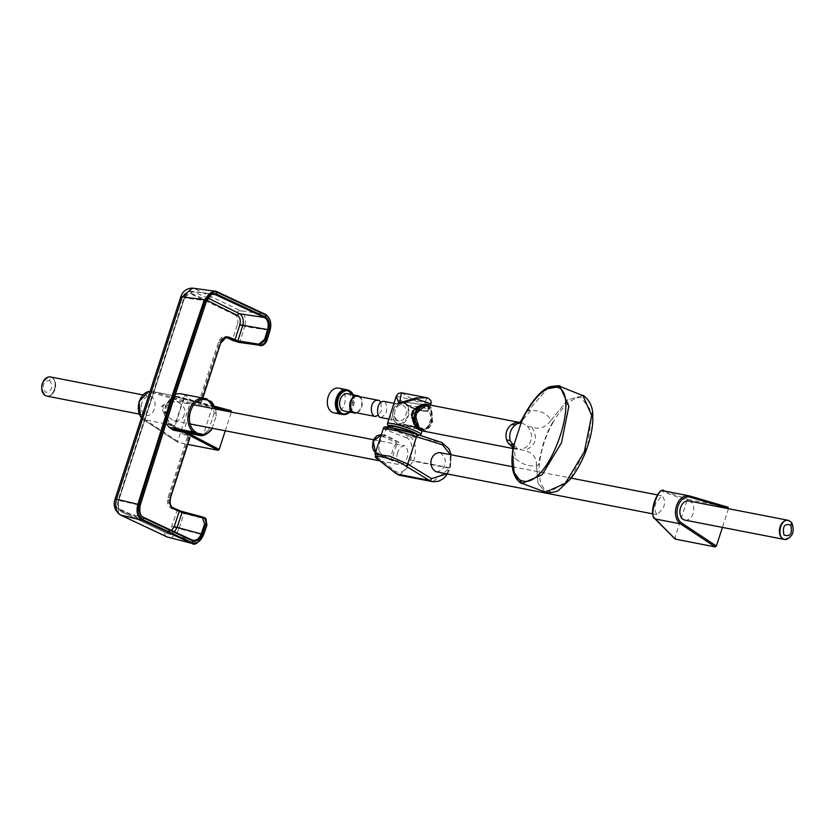 <?xml version="1.0" encoding="UTF-8"?>
<svg xmlns="http://www.w3.org/2000/svg" width="835" height="835" viewBox="0 0 835 835"><rect width="100%" height="100%" fill="white"/><g stroke="black" fill="none" stroke-linecap="round" stroke-linejoin="round"><path stroke-width="0.63" stroke-dasharray="4.17 3.13" d="M180.183 393.671L184.66 394.924A9861.809 6936.752 -64.9 0 0 183.46 398.619L177.385 397.209C167.084 393.661 159.255 417.646 168.827 423.554L187.437 437.049L168.044 497.462C166.791 502.566 167.741 506.135 170.883 508.171L184.024 513.535L204.481 518.723L206.673 525.09L203.302 534.911L179.014 528.639L184.044 513.535A0.877 0.574 -75.6 0 0 183.919 512.523L179.045 510.644M165.956 423.178L165.236 406.029L175.402 394.026M198.626 402.616L218.457 342.287C220.419 337.497 223.133 335.649 226.588 336.735A0.877 0.626 115.4 0 0 226.838 337.664C223.728 336.682 221.285 338.342 219.521 342.653L199.732 402.867L179.692 397.658C169.39 394.11 161.562 418.084 171.133 424.003L174.431 426.403A9861.809 6936.752 -64.9 0 0 173.231 430.088M202.561 398.013L200.922 403.055L183.46 398.619A9861.809 6936.752 -64.9 0 0 174.431 426.403L189.733 437.488M192.154 540.068L168.159 533.857L121.889 512.032C118.466 509.674 117.422 505.707 118.779 500.123L184.483 297.918L206.412 300.757L172.344 402.595L139.977 505.227L118.716 500.457C117.704 504.81 118.497 507.899 121.117 509.715L167.303 531.498L171.175 530.956M207.946 298.053L192.081 291.363L183.898 297.918L184.399 298.314C186.111 294.264 188.439 292.657 191.382 293.482A2.192 1.587 112.8 0 1 193.48 291.718L213.343 294.212M189.775 437.749L170.423 498.036C169.275 502.68 170.142 505.927 173.012 507.795L171.666 507.45C168.837 505.613 167.981 502.409 169.108 497.817L188.47 437.519L189.775 437.749M170.883 508.171A0.877 0.626 -64.7 0 1 171.666 507.45L177.698 510.289A0.877 0.626 -64.8 0 0 176.926 511.02L171.853 526.196C170.215 530.246 167.918 531.874 164.944 531.07A5.48 3.945 -67.5 0 0 166.489 536.707M164.944 531.07L118.747 509.277C116.128 507.461 115.324 504.371 116.347 500.008L182.051 297.803C183.763 293.753 186.09 292.146 189.034 292.97A5.48 3.966 112.8 0 1 194.273 288.555L240.605 310.672L265.54 314.43C270.133 317.603 271.542 322.905 269.778 330.336L244.676 326.558L239.843 341.818L260.885 345.126L266.709 340.325L269.768 330.347M237.464 324.241C238.549 319.92 237.787 316.83 235.157 314.983A5.48 3.904 118.2 0 1 240.605 310.672C245.02 313.824 246.377 319.116 244.676 326.558A5.48 0.543 -162.5 0 1 237.464 324.241L232.61 339.594L239.843 341.818A0.877 0.574 99.2 0 1 239.186 342.444L239.029 342.423M187.437 437.049L188.47 437.519M199.732 402.867L201.026 403.117L220.826 342.903L218.457 342.287M140.228 505.238L139.977 505.227C138.641 510.811 139.706 514.788 143.15 517.168L143.359 517.272M171.853 526.196A5.48 0.804 -161.5 0 0 179.014 528.639C176.06 535.538 172.083 538.304 167.073 536.957M121.117 509.715A2.192 1.566 -62 0 0 121.67 511.938A2.192 1.566 -62 0 0 121.889 512.032L143.15 517.168A0.877 0.616 117.8 0 1 143.255 517.209M174.15 532.312L168.159 533.857A2.192 1.576 -67.5 0 1 168.033 533.815L121.67 511.938C117.923 509.079 116.764 505.144 118.194 500.123L183.898 297.918C185.401 293.711 188.136 291.519 192.081 291.363L214.428 294.254L206.662 300.757M203.302 534.911L192.207 543.522M118.747 509.277A5.48 3.924 -62 0 0 120.125 514.851M180.788 296.832A5.48 0.731 -160.6 0 0 182.051 297.803M115.042 499.173A5.48 0.626 -163.4 0 0 116.347 500.008M205.963 518.608L182.75 511.959M232.61 339.594A0.877 0.626 115.4 0 0 232.861 340.523L232.861 340.523A0.877 0.626 115.4 0 1 232.621 339.605L226.588 336.735M216.578 291.488L192.384 288.096M260.885 345.126A0.877 0.595 98.7 0 1 260.207 345.753L260.123 345.742M182.354 394.11L206.527 398.806A18.631 13.047 -79 0 1 216.15 413.45L214.167 413.064L212.633 406.186L193.334 401.792L185.067 395.007L173.638 430.171M176.248 430.891L183.971 430.609L203.583 434.023L208.614 430.15L210.597 430.526A18.631 13.047 -79 0 1 199.335 435.379M212.163 428.24L216.14 416.007L215.806 409.077M193.334 401.792L183.971 430.609M212.633 406.186L203.583 434.023M214.167 413.064L208.614 430.15M347.579 393.702A8.82 6.179 -79 0 1 351.587 405.027A8.82 6.179 -79 0 1 344.218 411.029M342.006 414.223A12.389 8.674 101 0 0 352.871 403.722A12.389 8.674 101 0 0 346.723 389.914M343.561 414.515A12.577 8.809 101 0 0 353.007 403.743A12.577 8.809 101 0 0 348.279 390.227M333.896 412.845A12.577 8.809 101 0 0 344.938 402.178A12.577 8.809 101 0 0 338.697 388.15M359.76 396.688A8.82 6.179 -79 0 1 362.046 405.507A8.82 6.179 -79 0 1 356.618 412.824M357.557 396.26A8.225 5.751 -79 0 1 361.273 406.802A8.225 5.751 -79 0 1 354.416 412.396M380.844 402.658L381.491 410.736L378.464 414.964M784.89 539.41A9.644 6.753 101 0 0 792.29 533.513A9.644 6.753 101 0 0 791.455 522.585A9.644 6.753 101 0 0 788.564 520.508M786.622 539.4A9.759 6.826 101 0 0 793.25 529.693A9.759 6.826 101 0 0 788.198 520.309M688.687 500.969A9.759 6.826 -79 0 1 693.113 513.483A9.759 6.826 -79 0 1 684.971 520.121M728.496 508.713L722.421 527.407M675.338 539.149L654.744 517.731C648.2 516.489 658.22 485.646 663.147 491.867L687.111 500.332L674.868 537.99M687.111 500.332L688.217 499.487L663.835 490.917M728.162 507.252L688.217 499.487M655.903 502.827C654.076 507.774 654.557 511.751 657.364 514.757L663.418 507.722C665.255 502.764 664.764 498.787 661.957 495.781L655.903 502.827M439.899 452.622C444.878 456.056 446.381 460.231 444.418 465.158C443.573 469.03 440.838 471.232 436.204 471.785M689.658 495.98L664.368 491.053A1.096 1.002 -70.5 0 0 663.147 491.867M654.932 518.765A1.096 0.971 135.2 0 1 654.744 517.731M379.059 450.931C378.432 444.512 380.061 439.502 383.943 435.912L387.304 435.766L398.89 442.352C394.84 447.362 392.836 453.52 392.878 460.847L381.292 454.261L379.059 450.931L377.107 456.933L374.988 454.209M383.348 428.48L385.885 429.91L383.943 435.912M397.721 452.654C395.853 457.59 396.656 461.64 400.153 464.782C407.156 464.239 410.977 450.389 404.464 445.733C400.915 446.495 398.671 448.802 397.721 452.654M184.149 414.577C183.439 418.471 180.026 420.548 173.92 420.809C166.916 416.989 164.453 412.626 166.541 407.72C167.25 403.827 170.664 401.75 176.769 401.489C183.773 405.309 186.226 409.672 184.149 414.577M396.343 473.779A2.192 1.837 128 0 1 395.863 471.608L377.107 456.933A2.192 1.837 -52 0 0 377.587 459.114M399.506 475.251L413.68 461.244L449.574 468.216L432.801 481.722M406.843 437.811L385.885 429.91A2.192 1.879 -69.3 0 1 388.275 428.24L409.223 436.141L441.569 442.435C449.846 446.746 452.56 455.2 449.721 467.788L413.826 460.816C416.936 448.28 415.402 440.055 409.223 436.141A2.192 1.879 -69.3 0 0 406.843 437.811C412.135 441.245 413.377 448.552 410.58 459.72L410.444 460.127C406.248 470.491 401.385 474.322 395.863 471.608M389.872 427.113L403.973 432.78C413.419 435.233 418.345 436.183 418.732 435.651L420.193 435.4M418.345 434.795A15.928 1.962 -162 0 1 418.732 435.651L408.628 432.081L393.838 428.428L389.58 427.99L403.973 432.78A15.928 1.962 -162 0 1 389.882 427.071M410.58 459.72L413.826 460.816L410.444 460.127M446.683 473.821L449.721 467.788M392.878 460.847L391.573 459.417C391.229 452.956 393.014 447.476 396.917 442.988L398.89 442.352M375.458 452.758L392.398 460.774L376.804 453.551A1.096 0.762 114.8 0 1 376.387 452.382C368.621 452.142 375.854 429.879 381.72 435.953A1.096 0.762 114.8 0 1 382.816 435.056L381.344 434.628M375.479 452.695L381.292 454.261M404.244 432.739A14.195 1.753 18 0 1 390.133 426.309M416.341 434.137A14.195 1.753 18 0 1 417.124 435.087A14.195 1.753 18 0 1 417.02 435.223M426.372 404.328L429.19 408.837L428.282 410.904L423.345 410.59L412.083 407.397L407.052 404.61C394.37 387.649 381.522 427.53 400.549 424.744L422.353 429.013L420.777 430.557M428.282 410.904A0.658 0.637 -103.4 0 1 427.478 411.321L428.178 409.067L424.796 404.672L411.686 415.193L419.473 429.66L421.717 428.877L421.967 428.167L406.405 424.879L421.967 428.167A0.658 0.637 82.7 0 1 422.353 429.013L422.385 429.701A0.658 0.595 37.2 0 0 421.717 428.877L400.737 424.065L396.74 423.783L392.753 411.478L400.643 401.499L406.885 405.058L429.19 408.837M396.197 396.281L430.87 403.848M427.478 411.321L420.683 410.079L422.708 411.029L427.478 411.321M418.345 407.397L420.704 410.089L411.864 407.939L422.708 411.029L423.345 410.59M407.052 404.61L406.791 405.069L411.864 407.939L412.083 407.397M406.207 425.599L406.405 424.879L404.192 424.305L414.515 426.351L412.114 426.581M415.329 426.633L417.531 428.397M421.717 428.877L421.967 428.167M430.495 405.121L428.981 410.131L427.823 411.342L422.792 411.05L411.864 407.939L406.791 405.069C403.201 402.219 401.155 401.019 400.643 401.499L422.729 404.704M400.549 424.744L400.685 424.055L396.74 423.783L417.865 428.835M427.28 397.836L423.011 405.267L401.447 392.774M225.262 430.787L231.337 412.093M183.784 432.353L168.566 424.389L161.134 406.624L176.749 396.26L177.636 396.468L177.855 397.554L162.554 406.175L169.453 423.428L188.146 433.198M140.593 416.602A14.884 10.417 101 0 0 143.37 419.494L178.158 442.529L177.719 441.339L189.931 403.764L191.038 402.867L230.982 410.632M177.719 441.339L143.015 418.356A1.096 0.751 -56.5 0 0 143.171 419.42L177.959 442.446L187.76 444.397M191.038 402.867L152.44 391.573L177.657 396.468L151.782 391.417A14.884 10.417 101 0 0 148.713 391.458M141.898 402.929A9.759 6.826 101 0 0 145.186 415.078A9.759 6.826 101 0 0 146.313 415.444A9.759 6.826 101 0 0 154.882 407.177A9.759 6.826 101 0 0 150.039 396.291A9.759 6.826 101 0 0 141.898 402.929M140.53 416.78L143.171 419.42A1.096 0.751 -56.5 0 0 143.37 419.494L168.566 424.389L169.453 423.428M50.528 376.961A9.759 6.826 -79 0 1 55.371 387.837A9.759 6.826 -79 0 1 46.802 396.114M51.624 377.43A9.644 6.753 -79 0 1 55.068 388.797A9.644 6.753 -79 0 1 46.603 395.957A9.644 6.753 -79 0 1 42.042 385.248A9.644 6.753 -79 0 1 50.277 377.023A9.644 6.753 -79 0 1 51.624 377.43M49.589 380.217C53.638 386.803 52.323 390.874 45.622 392.44C41.573 385.853 42.898 381.783 49.589 380.217L51.321 377.389C58.961 380.29 54.045 398.42 46.301 395.884L44.84 395.247L46.301 395.884C54.045 398.42 58.961 380.29 51.321 377.389L48.388 377.023L50.277 377.023M420.13 428.345A11.513 8.058 -79 0 1 415.976 414.964A11.513 8.058 -79 0 1 425.86 406.186A11.513 8.058 -79 0 1 426.414 406.321A11.513 8.058 -79 0 1 431.486 419.41A11.513 8.058 -79 0 1 421.466 428.772A11.513 8.058 -79 0 1 420.13 428.345M415.548 413.085L427.624 405.33L432.112 420.861L431.789 421.852C428.835 428.668 424.806 431.267 419.713 429.639L414.494 418.575M513.055 447.904L524.244 450.462C535.861 446.214 538.398 438.438 531.832 427.123C539.587 429.701 546.059 427.332 551.246 420.026C546.716 413.262 539.859 410.131 530.663 410.622L528.242 410.914L547.175 388.891L528.242 410.914L526.384 411.425M531.832 427.123L527.386 426.299L522.814 423.272L519.808 422.51M527.386 426.299C531.185 430.985 532.365 435.588 530.924 440.139L530.59 441.172C528.983 445.744 525.413 448.499 519.861 449.439M513.118 445.201L514.245 446.172L515.164 458.332C522.178 464.531 529.296 466.88 536.508 465.387C536.728 457.455 532.646 452.486 524.244 450.462M512.304 454.783L513.41 456.578L514.391 472.881L513.41 456.578L515.164 458.332M553.261 422.03C545.432 436.12 540.798 450.399 539.337 464.855C538.272 481.513 541.988 490.437 550.484 491.648L570.441 478.737L587.673 445.796L592.088 412.135L581.097 397.45C572.132 397.669 562.853 405.862 553.261 422.03L553.156 422.197M536.508 465.387L537.99 483.225L545.349 492.159L537.99 483.225L536.508 465.387L538.805 464.907C538.095 465.126 539.629 457.904 543.408 443.239L547.614 432.196L552.801 421.811L551.246 420.026L567.821 399.725L582.987 395.686L567.821 399.725L551.246 420.026M530.663 410.622L520.153 423.094L519.078 423.241M421.487 430.735L423.815 430.776C427.677 429.973 430.578 427.092 432.52 422.113L431.34 407.637L426.612 404.37M426.257 406.29L425.704 406.154C416.154 400.946 411.801 431.674 421.299 428.741C430.056 434.106 435.703 404.704 426.257 406.29M395.164 410.496A8.225 5.751 101 0 0 398.89 421.038A8.225 5.751 101 0 0 405.747 415.444A8.225 5.751 101 0 0 402.032 404.902A8.225 5.751 101 0 0 395.164 410.496M380.572 417.479C381.856 417.625 383.849 415.694 386.553 411.718C386.647 405.559 386.062 402.167 384.789 401.552M184.399 298.314L118.716 500.457M191.382 293.482L206.84 300.276M235.157 314.983L189.034 292.97M168.044 497.462L170.423 498.036M167.303 531.498A2.192 1.576 -67.5 0 0 168.033 533.815L192.937 540.318M204.481 518.723A0.877 0.605 -76 0 0 204.345 517.7L203.135 517.136M183.898 512.513A0.877 0.574 -75.4 0 1 184.024 513.535M177.698 510.289A0.877 0.626 -64.7 0 0 176.916 511.01M239.165 342.444A0.877 0.564 99.2 0 0 239.812 341.807M171.133 424.003L168.827 423.554M216.14 416.007A17.535 12.274 101 0 0 215.367 408.993M349.646 412.083A11.836 8.287 101 0 0 353.007 394.757M353.174 394.788A12.389 8.674 -79 0 1 349.802 412.114M449.689 467.84L450.378 454.658M398.399 442.279L382.816 435.056L387.304 435.766M391.573 459.417L376.387 452.382M381.72 435.953L396.917 442.988M420.903 434.45A17.587 2.171 18 0 1 409.912 432.989A17.587 2.171 18 0 1 391.845 426.612A17.587 2.171 18 0 1 387.45 423.585M215.326 407.511L177.855 397.554M214.887 406.353L177.657 396.468L214.887 406.363M143.015 418.356A13.788 9.655 -79 0 1 139.299 401.719A13.788 9.655 -79 0 1 151.417 392.492A1.096 0.783 106.3 0 1 152.44 391.573A14.884 10.417 101 0 0 151.782 391.417L148.734 391.417M151.417 392.492L189.931 403.764M51.321 377.389L49.975 376.982M419.932 430.223L419.713 429.639M432.112 420.861L432.854 421.08M432.52 422.113L431.789 421.852M431.361 421.122A12.201 8.538 101 0 0 422.823 405.643A12.201 8.538 101 0 0 416.341 425.579A12.201 8.538 101 0 0 431.361 421.122M420.496 405.873A12.744 8.924 -79 0 1 425.172 404.798A12.744 8.924 -79 0 1 431.319 421.205A12.744 8.924 -79 0 1 420.308 429.795A12.744 8.924 -79 0 1 416.414 427.082M393.504 409.62A11.366 7.953 101 0 0 398.326 424.128A11.366 7.953 101 0 0 408.639 414.557A11.366 7.953 101 0 0 402.658 401.823A11.366 7.953 101 0 0 393.504 409.62M393.494 409.714A10.824 7.578 -79 0 1 406.812 405.758A10.824 7.578 -79 0 1 401.071 423.439A10.824 7.578 -79 0 1 393.494 409.714M201.151 403.128L202.811 398.065M167.699 537.176L166.781 536.853M353.299 394.819L349.928 412.135M652.824 513.88L657.364 514.757M512.325 466.702L569.95 477.902M657.385 494.884L661.957 495.781M173.92 420.809L190.119 423.961M379.758 460.816L400.153 464.782M176.769 401.489L193.845 404.808M373.652 439.753L404.464 445.733M447.508 473.977L450.389 467.809L451.203 454.824M381.23 434.617L386.281 435.411M389.58 427.99L389.809 427.301M422.176 430.87L422.781 429.127L422.249 428.136L414.515 426.351M139.101 414.045L146.313 415.444M142.827 394.892L150.039 396.291M518.368 423.637L522.094 422.896L519.829 422.489M512.993 448.52L518.65 449.668L512.888 444.283M431.497 421.216C433.511 412.375 431.403 406.906 425.172 404.798L402.658 401.823C398.441 401.687 395.341 404.286 393.358 409.62C391.584 416.999 393.243 421.842 398.326 424.128L420.308 429.795C425.318 430.484 429.044 427.624 431.497 421.216M388.786 419.076L398.89 421.038M393.796 403.295L402.032 404.902"/><path stroke-width="1.25" d="M199.335 435.379A18.631 13.047 -79 0 1 195.254 433.49L193.365 432.019A18.088 12.661 -79 0 1 189.107 410.695A18.088 12.661 -79 0 1 204.22 398.337A18.088 12.661 -79 0 1 204.304 398.358L206.527 398.806A1.096 0.783 101.5 0 1 207.08 400.028L204.857 399.579A16.992 11.888 101 0 0 190.599 411.123A16.992 11.888 101 0 0 194.586 431.204L196.476 432.676A17.535 12.274 101 0 0 212.153 428.271L211.245 430.14C206.558 434.774 202.581 436.517 199.335 435.379L173.231 430.088L169.244 427.332L165.956 423.178M175.402 394.026L180.109 393.65L204.147 398.326M192.29 540.12L192.238 540.088A0.877 0.616 112.2 0 0 192.165 540.068A0.877 0.616 112.3 0 1 192.227 540.088L143.255 517.209A0.877 0.616 117.8 0 1 143.265 517.209A0.877 0.616 117.9 0 0 143.15 517.168L192.154 540.068C196.048 541.111 199.074 539.045 201.225 533.868L204.596 524.036L202.435 517.721L182.072 512.554L173.221 508.682C170.037 506.615 169.077 503.014 170.35 497.869L189.733 437.488M171.175 530.956L174.202 526.635L202.247 534.202C199.941 539.734 196.705 541.946 192.561 540.84L143.505 517.919C139.821 515.372 138.694 511.124 140.113 505.154L172.501 402.512L206.558 300.663C208.886 295.099 212.111 292.897 216.255 294.014L265.29 316.976C268.974 319.534 270.102 323.782 268.682 329.731L265.624 339.709L259.017 345.179L238.038 341.87L225.93 337.549L220.962 342.893C222.36 339.469 224.02 337.684 225.93 337.549L226.828 337.664M206.84 300.276L237.484 315.484C240.115 317.331 240.887 320.421 239.802 324.742L268.682 329.742L267.649 329.428L264.591 339.407L258.819 344.177L237.871 340.878L228.947 337.163C225.45 336.067 222.715 337.935 220.753 342.747L202.561 398.013M170.35 497.869L170.549 498.025C169.63 502.9 170.309 506.083 172.584 507.555L182.771 511.97L203.135 517.136C205.807 518.18 206.642 520.591 205.619 524.37L202.258 534.191M182.082 512.554A0.877 0.574 -75.6 0 1 182.771 511.97A0.877 0.574 -75.6 0 0 182.072 512.554L177.062 527.605L174.15 532.312M116.503 499.173L137.817 504.309L170.215 401.604L204.293 299.692L182.249 296.832L116.503 499.173C114.645 506.605 116.034 511.907 120.678 515.07L167.073 536.957L191.205 543.199L142.054 520.236L120.678 515.07A5.48 3.924 -62 0 1 120.125 514.851L120.125 514.851C114.719 510.509 113.028 505.279 115.042 499.173A5.48 0.626 -163.4 0 1 116.503 499.173M166.489 536.707A5.48 3.945 -67.5 0 0 166.781 536.853A5.48 3.945 -67.5 0 0 167.073 536.957L191.205 543.199A0.877 0.616 112.3 0 0 192.008 542.666C196.924 543.982 200.744 541.372 203.479 534.817L201.225 533.868M167.699 537.176L120.125 514.851M142.889 519.714A0.877 0.616 117.8 0 1 142.054 520.236L142.044 520.226C137.441 517.053 136.032 511.751 137.806 504.319L138.871 504.611C137.19 511.667 138.526 516.698 142.879 519.704L192.008 542.666L192.561 540.84A0.877 0.616 112.2 0 0 192.238 540.088L192.227 540.088A0.877 0.616 112.3 0 1 192.551 540.829M139.967 505.238L138.871 504.622L171.269 401.927L205.347 300.036C208.082 293.471 211.902 290.862 216.808 292.187A0.877 0.616 -67.8 0 0 216.39 291.415L192.384 288.096L182.249 296.832A5.48 0.731 -160.6 0 0 180.788 296.832L115.042 499.173M203.479 534.817L206.85 524.985L205.911 518.556L206.809 525.111M237.871 340.878A0.877 0.574 99.2 0 0 238.038 341.87A0.877 0.564 99.5 0 1 237.85 340.878L242.682 325.671C244.008 320.097 243.006 316.131 239.666 313.762L207.946 298.053M206.402 300.767L206.673 300.757C209.397 295.6 211.986 293.429 214.428 294.254L264.476 317.498C267.931 319.889 268.985 323.865 267.649 329.428M264.476 317.498A0.877 0.616 -62.2 0 0 265.29 316.976A0.877 0.616 -62.1 0 1 264.476 317.498L239.666 313.762A2.192 1.555 118.2 0 0 237.484 315.484M213.343 294.212L215.482 294.557A0.877 0.616 -67.7 0 0 216.265 294.014A0.877 0.616 -67.8 0 1 215.482 294.557M216.255 294.014L216.818 292.187L265.927 315.192A0.877 0.616 -62.2 0 0 265.54 314.43L216.401 291.415M216.818 292.187A0.877 0.616 -67.7 0 0 216.495 291.446A0.877 0.616 -67.7 0 0 216.495 291.436L214.981 291.008L204.293 299.681L206.558 300.663M265.29 316.976L265.927 315.192C270.289 318.198 271.625 323.228 269.935 330.274L266.876 340.252L262.19 345.565L239.186 342.444L232.861 340.523L228.226 337.862A0.877 0.626 115.4 0 0 228.947 337.163M238.017 341.87L259.017 345.179A0.877 0.595 98.7 0 1 258.819 344.177M264.591 339.407L266.991 340.336L265.906 342.632L263.359 345.095L260.207 345.753M356.618 412.824A8.82 6.179 -79 0 1 354.301 412.991L344.218 411.029A8.82 6.179 -79 0 1 340.221 399.714A8.82 6.179 -79 0 1 347.579 393.702L357.672 395.665A8.82 6.179 -79 0 1 359.76 396.688M353.299 394.819L346.723 389.914A12.389 8.674 101 0 0 336.39 398.337A12.389 8.674 101 0 0 342.006 414.223L343.154 414.452A12.389 8.674 -79 0 1 337.538 398.566A12.389 8.674 -79 0 1 347.882 390.133A12.389 8.674 -79 0 1 353.174 394.788M348.279 390.227A12.577 8.809 101 0 0 346.765 389.726A12.577 8.809 101 0 0 336.265 398.285A12.577 8.809 101 0 0 341.964 414.411A12.577 8.809 101 0 0 343.561 414.515M346.765 389.726L338.697 388.15A12.577 8.809 101 0 0 328.197 396.708A12.577 8.809 101 0 0 333.896 412.845L341.964 414.411M354.301 412.991A8.82 6.179 -79 0 1 350.303 401.666A8.82 6.179 -79 0 1 357.672 395.665M378.464 414.964L375.447 416.488L354.416 412.396A8.225 5.751 -79 0 1 350.69 401.854A8.225 5.751 -79 0 1 357.557 396.26L379.32 400.487L380.844 402.658M375.447 416.488C369.394 416.018 369.55 398.086 379.32 400.487M791.747 522.658C794.93 531.676 792.697 537.27 785.025 539.441C776.018 538.721 780.078 517.836 788.699 520.539L791.747 522.658L790.828 525.194C784.556 523.117 782.27 526.384 783.971 534.984C790.244 537.062 792.53 533.805 790.828 525.194M788.564 520.508A9.644 6.753 101 0 0 788.407 520.466A9.644 6.753 101 0 0 780.13 526.979A9.644 6.753 101 0 0 784.723 539.389A9.644 6.753 101 0 0 784.89 539.41M784.482 539.462L684.971 520.121A9.759 6.826 -79 0 1 683.834 519.756A9.759 6.826 -79 0 1 680.316 508.421A9.759 6.826 -79 0 1 688.687 500.969L788.198 520.309A9.759 6.826 101 0 0 779.827 527.762A9.759 6.826 101 0 0 783.345 539.097A9.759 6.826 101 0 0 784.482 539.462A9.759 6.826 101 0 0 786.622 539.4M689.658 495.98L728.162 507.252L728.496 508.713M722.421 527.407L716.378 546.017L715.271 546.904L675.338 539.149L674.868 537.99M728.162 507.252L689.606 495.959A1.096 0.783 -73.7 0 0 689.564 495.948A14.884 10.417 -79 0 0 688.896 495.792L663.94 490.938C659.191 485.511 647.626 512.523 654.932 518.765L675.024 538.982M664.368 491.053C658.752 484.279 647.929 517.575 655.298 518.984A1.096 0.971 135.2 0 1 654.932 518.765M652.824 513.88L436.204 471.785C427.082 466.629 430.672 452.737 439.899 452.622L512.325 466.702M374.988 454.209L389.674 456.171L407.689 464.03L431.559 478.632L446.683 473.821M450.378 454.658L442.54 444.836L397.867 430.954L383.348 428.48L374.998 454.177L377.587 459.114A2.192 1.837 -52 0 0 378.151 459.386L396.896 474.061A2.192 1.837 128 0 1 396.343 473.779L377.587 459.114M432.801 481.722L429.253 480.344L405.372 465.753C397.543 459.396 365.772 451.975 378.151 459.386M447.508 473.977L443.594 478.465L438.573 481.304L432.697 481.701L399.506 475.251L396.896 474.061L429.253 480.344A2.192 1.493 121.4 0 0 431.559 478.632M388.275 428.24C374.905 423.898 406.906 430.547 415.715 433.939A2.192 1.545 108.2 0 1 415.84 433.97A2.192 1.545 108.2 0 1 416.686 436.35L407.689 464.03A2.192 1.493 121.4 0 1 405.372 465.753M381.344 434.628L373.266 441.308L375.479 452.695M389.809 427.301L390.133 426.309A14.195 1.753 18 0 1 401.572 428.23A14.195 1.753 18 0 1 416.341 434.137M420.777 430.557L411.321 415.141L412.803 410.58L426.372 404.328M430.495 405.121L430.87 403.848L416.55 398.973L399.161 403.775L396.197 396.281L387.45 423.585A17.587 2.171 18 0 1 407.198 427.729A17.587 2.171 18 0 1 420.903 434.45L420.193 435.4M430.87 403.848C431.862 401.395 430.62 399.38 427.165 397.794L401.447 392.774L399.558 402.908L416.164 397.909L427.28 397.836M188.146 433.198L219.208 449.439L225.262 430.787M231.337 412.093L215.326 407.511M214.887 406.363L231.024 410.643L214.887 406.353M230.982 410.632L231.441 411.791M219.208 449.439L218.092 450.284L183.784 432.353M187.76 444.397L218.092 450.284M139.101 414.045L46.802 396.114A9.759 6.826 -79 0 1 45.674 395.738A9.759 6.826 -79 0 1 42.147 384.403A9.759 6.826 -79 0 1 50.528 376.961L142.827 394.892M48.388 377.023C40.863 381.856 39.683 387.941 44.84 395.247C39.683 387.941 40.863 381.856 48.388 377.023M414.494 418.575L415.548 413.085M520.675 421.518L526.394 411.404L521.29 422.353L520.622 421.654L515.383 424.9C510.55 428.887 508.828 434.179 510.227 440.786L506.563 439.742L507.356 441.809L513.055 447.904M506.563 439.742C505.039 433.459 506.678 428.407 511.479 424.597L515.383 424.9M519.808 422.51L515.247 422.844L511.479 424.597M508.463 443.709L513.118 445.201M559.951 386.386L547.175 388.891L559.951 386.386L582.997 395.686L591.681 415.527L584.333 451.777L565.191 483.434L545.359 492.159C542.458 492.974 557.227 493.12 559.314 489.55L570.368 479.186C585.418 460.262 593.633 431.987 592.735 416.738C593.706 399.683 580.2 393.494 582.987 395.686L591.681 415.527L584.333 451.777L565.191 483.434L545.349 492.159L522.105 483.392L514.391 472.881L522.105 483.392L542.092 474.812L561.454 442.863L568.854 406.238L559.951 386.386L568.854 406.238L561.454 442.863L542.092 474.812L522.105 483.392C523.618 484.697 509.611 480.229 512.293 454.814L512.523 452.518M519.078 423.241L515.247 422.844M512.627 455.639L513.118 444.763L514.402 443.531L512.304 454.783M520.727 421.55L526.708 411.519C536.279 395.446 545.526 387.294 554.45 387.096C583.613 385.791 551.131 485.74 523.858 481.231C515.393 480.031 511.678 471.149 512.711 454.584M521.29 422.353L514.402 443.531M510.227 440.786L513.118 444.763M393.796 403.295L384.789 401.552C376.147 399.37 375.98 417.604 380.572 417.479L388.786 419.076M174.202 526.635L179.243 511.521A0.877 0.626 -64.7 0 0 179.034 510.644A0.877 0.626 -64.7 0 1 179.243 511.531M239.802 324.742L234.969 340.012A0.877 0.626 115.4 0 1 234.249 340.711A0.877 0.626 115.2 0 0 234.969 340.012M189.921 437.707L170.423 498.036M220.753 342.747L202.811 398.065M173.221 508.682A0.877 0.626 -64.7 0 0 173.012 507.795L172.584 507.555M202.435 517.721A0.877 0.605 -76 0 1 203.135 517.136L177.709 510.3M204.596 524.036L206.955 525.09L203.583 534.922C198.594 542.75 194.816 545.62 192.248 543.533M143.265 517.209A0.877 0.616 117.8 0 1 143.516 517.919A0.877 0.616 117.9 0 0 143.255 517.209L143.255 517.209C140.217 515.8 139.205 511.813 140.228 505.248L140.113 505.144M172.699 507.638L178.805 510.509M183.898 512.513L182.75 511.959L183.898 512.513M142.044 520.226A0.877 0.616 117.9 0 0 142.879 519.704L143.505 517.919M138.871 504.622L137.806 504.319M192.019 542.666A0.877 0.616 112.2 0 1 191.215 543.199M239.102 342.433L232.861 340.523A0.877 0.626 115.4 0 1 232.861 340.523L234.259 340.722M269.935 330.274L268.682 329.731M205.347 300.026L204.293 299.681M265.927 315.192A0.877 0.616 -62.1 0 0 265.676 314.471L265.676 314.471C270.383 318.02 271.834 323.312 270.049 330.357L266.991 340.336M226.838 337.664L232.861 340.523M171.091 428.793L195.254 433.49A1.096 0.741 -52.1 0 0 196.476 432.676M169.244 427.332L193.365 432.019A1.096 0.741 127.9 0 0 194.586 431.204M204.857 399.579A1.096 0.783 -78.5 0 0 204.304 398.358L206.527 398.806L215.806 409.077M215.367 408.993A17.535 12.274 101 0 0 207.08 400.028M204.304 398.358L180.109 393.65M353.007 394.757A11.836 8.287 101 0 0 345.366 390.874A11.836 8.287 101 0 0 338.279 398.806A11.836 8.287 101 0 0 339.97 411.759A11.836 8.287 101 0 0 349.646 412.083M349.802 412.114A12.389 8.674 -79 0 1 343.154 414.452L349.928 412.135M728.59 508.442L690.075 497.169A13.788 9.655 101 0 0 677.957 506.396A13.788 9.655 101 0 0 681.663 523.034L716.378 546.017M715.271 546.904L680.483 523.879L655.298 518.984L675.338 539.149M681.663 523.034A1.096 0.751 123.5 0 1 680.483 523.879A14.884 10.417 -79 0 1 676.34 506.375A14.884 10.417 -79 0 1 688.896 495.792L689.606 495.959A1.096 0.783 -73.7 0 1 690.075 497.169M415.976 434.023L441.569 442.435A2.192 1.545 -71.8 0 1 441.705 442.466L415.84 433.97L387.753 426.977C385.05 426.508 383.578 427.009 383.348 428.48M442.54 444.836A2.192 1.545 -71.8 0 0 441.705 442.466L449.073 448.886L451.203 454.824M418.345 434.795A15.928 1.962 -162 0 0 406.384 429.451A15.928 1.962 -162 0 0 391.688 425.526A15.928 1.962 -162 0 0 389.882 427.071M399.161 403.775A3.288 2.307 -79 0 1 399.558 402.908M416.164 397.909L416.55 398.973M148.713 391.458A14.884 10.417 101 0 0 139.351 401.572A14.884 10.417 101 0 0 140.593 416.602M421.487 430.735L419.869 430.202C409.265 426.09 415.611 401.468 426.612 404.37L415.078 414.609L419.932 430.223L419.713 429.639L421.487 430.735L512.993 448.52M416.414 427.082A12.744 8.924 -79 0 1 414.901 413.534A12.744 8.924 -79 0 1 420.496 405.873M140.228 505.248L172.605 402.606L206.662 300.767M205.911 518.566L203.396 517.189M180.788 296.832C182.698 291.258 186.57 288.346 192.384 288.096M216.484 291.436L265.666 314.471M569.95 477.902L657.385 494.884M190.119 423.961L379.758 460.816M193.845 404.808L373.652 439.753M396.343 473.779L399.506 475.251M375.458 452.758L373.391 450.086L372.514 447.153L373.026 441.298L374.717 437.957L377.096 435.672L381.23 434.617M387.45 423.585L387.774 425.401L389.872 427.113M420.903 434.45L422.176 430.87M422.729 404.704L417.646 406.603L414.077 409.755L411.832 417.103L414.045 424.232L417.865 428.835M396.197 396.281L398.264 393.525L401.447 392.774M140.53 416.78L138.996 401.625L148.734 391.417M519.829 422.489L426.612 404.37M559.941 386.386C560.963 385.519 557.603 385.624 549.868 386.688C545.954 387.91 537.093 393.327 526.384 411.425M512.554 452.413L513.191 446.589M513.107 444.637L513.149 446.558M520.748 421.424L518.775 423.481"/></g></svg>
